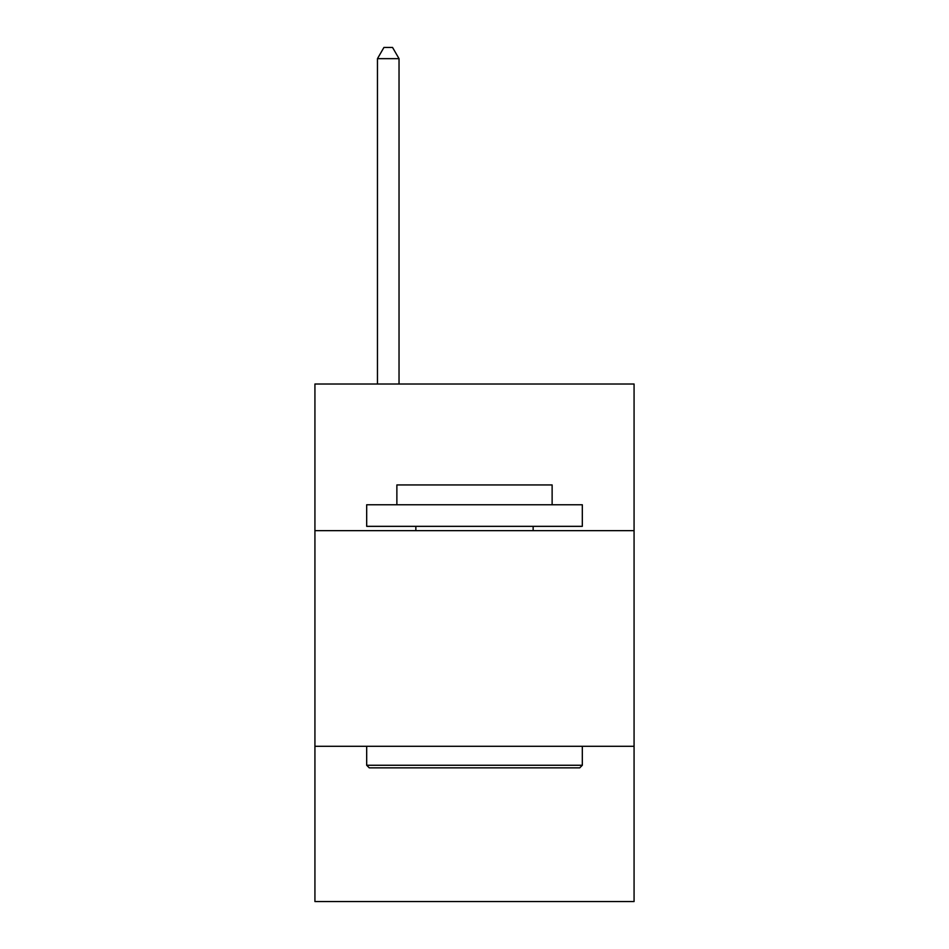 <?xml version="1.0" encoding="UTF-8"?>
<svg xmlns="http://www.w3.org/2000/svg" width="949" height="949" viewBox="0 0 949 949"><rect width="100%" height="100%" fill="white"/><g stroke="black" fill="none" stroke-linecap="round" stroke-linejoin="round"><path stroke-width="1.42" d="M634.074 530.657L634.074 384.013L314.926 384.013L314.926 530.657L634.074 530.657L634.074 901.55L314.926 901.55L314.926 530.657M634.074 746.294L314.926 746.294M369.268 767.86L366.682 765.262L582.318 765.262L579.732 767.86L369.268 767.86M582.318 504.773L582.318 526.339L366.682 526.339L366.682 504.773L582.318 504.773M396.872 504.773L396.872 484.939L552.128 484.939L552.128 504.773M582.318 746.294L582.318 765.262M366.682 746.294L366.682 765.262M533.148 526.339L533.148 530.657M415.852 526.339L415.852 530.657M399.031 384.013L399.031 58.66L377.465 58.66L377.465 384.013M377.465 58.66L383.93 47.45L392.554 47.45L399.031 58.66"/></g></svg>
